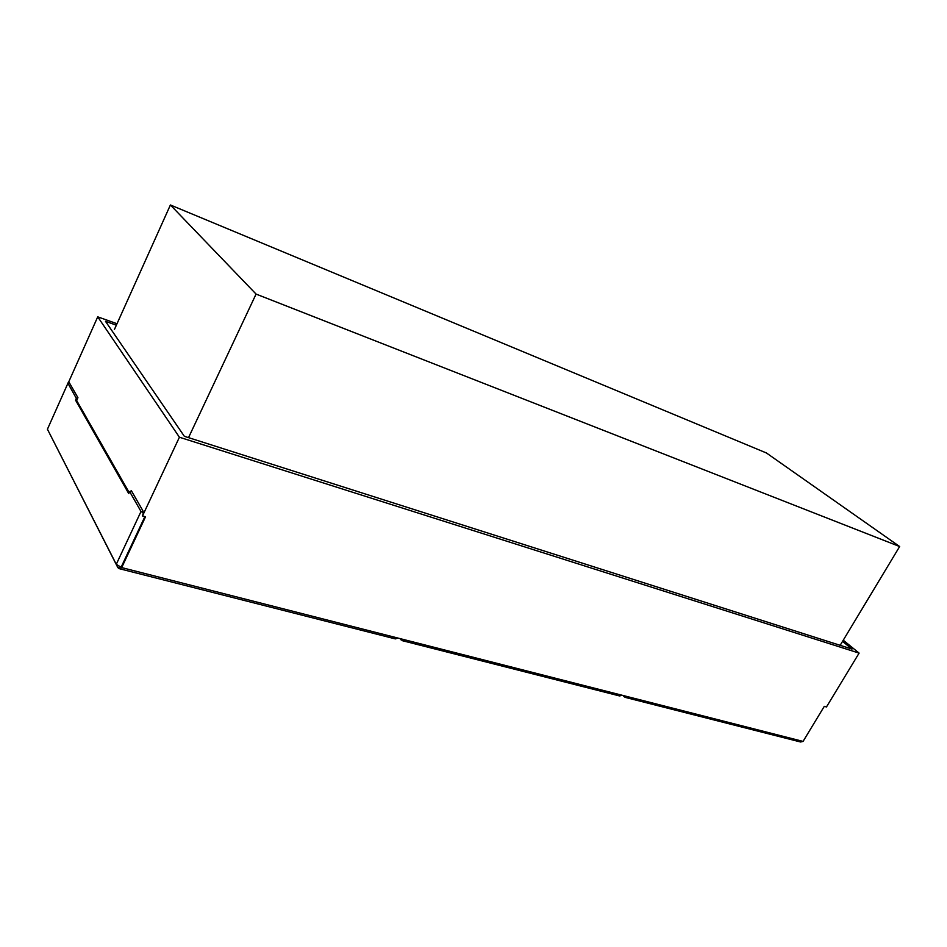 <?xml version="1.0" encoding="UTF-8"?>
<svg xmlns="http://www.w3.org/2000/svg" width="947" height="947" viewBox="0 0 947 947"><rect width="100%" height="100%" fill="white"/><g stroke="black" fill="none" stroke-linecap="round" stroke-linejoin="round"><path stroke-width="1.42" d="M184.345 436.307L851.98 649.086L842.546 641.368L851.98 649.086L184.345 436.307L105.484 321.317L184.345 436.307M116.351 325.188L105.484 321.317L116.351 325.188M128.958 552.113L128.567 551.367M77.926 397.693L76.66 400.522L75.547 400.167L76.34 398.379L77.926 397.693L69.38 382.813L67.793 383.026L69.38 382.813M129.183 492.582L76.66 400.522M75.547 400.167L128.721 493.576L129.632 491.588L131.408 490.783L142.819 510.646L143.305 512.883L142.5 515.937L179.409 437.23L859.107 653.11L843.256 640.196M76.34 398.379L67.793 383.026M47.764 428.494L47.433 429.228L116.28 564.305L121.69 567.596L803.056 741.406L824.304 706.344L826.471 706.947L859.107 653.11M67.829 383.488L47.433 429.228L117.89 567.679L116.28 564.305L141.008 511.487L129.632 491.588M141.008 511.487L143.305 512.883M398.036 638.077L395.325 638.894L119.689 568.78L121.69 567.596L145.53 516.79L142.5 515.937M404.369 639.687L402.546 640.728L619.551 695.938L622.297 695.287M627.364 696.578L625.328 697.406L800.606 741.998L803.056 741.406M119.689 568.78L117.89 567.679M402.546 640.728L400.001 638.574M625.328 697.406L622.771 695.406M68.48 382.434L97.73 316.843L179.409 437.23M117.014 323.72L97.73 316.843M840.368 644.99L899.65 546.537L766.431 452.974L170.401 204.978L256.069 294.079L899.65 546.537M188.749 437.171L256.069 294.079M114.398 329.544L170.401 204.978M142.819 510.646L141.529 511.925M400.545 638.716L400.912 639.758M623.6 695.619L623.824 696.519M121.038 567.407L144.879 516.6M118.837 568.46L119.121 566.626M401.978 640.527L402.984 639.332M624.925 697.264L626.393 696.329"/></g></svg>
